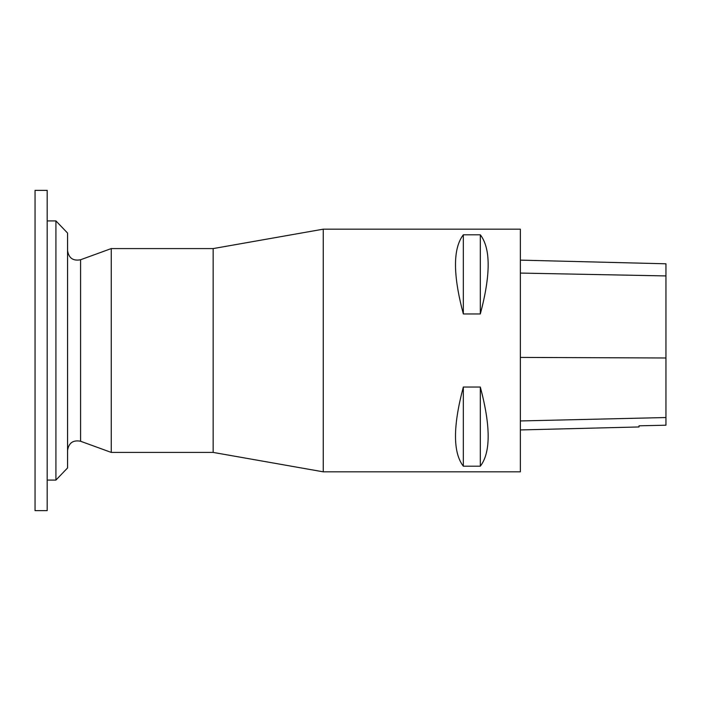 <?xml version="1.0" encoding="UTF-8"?>
<svg xmlns="http://www.w3.org/2000/svg" width="701" height="701" viewBox="0 0 701 701"><rect width="100%" height="100%" fill="white"/><g stroke="black" fill="none" stroke-linecap="round" stroke-linejoin="round"><path stroke-width="1.05" d="M35.05 510.652L35.05 190.348L47.186 190.348L47.186 510.652L35.05 510.652M323.249 350.5L323.249 229.174L520.361 229.174L520.361 471.826L323.249 471.826L323.249 350.5M463.335 387.04L480.316 387.04C490.779 426.234 490.779 452.618 480.316 466.191L463.335 466.191C452.881 452.618 452.881 426.234 463.335 387.04L463.335 466.191M463.335 234.809L480.316 234.809C490.779 248.382 490.779 274.766 480.316 313.96L463.335 313.96C452.881 274.766 452.881 248.382 463.335 234.809L463.335 313.96M323.249 471.826L213.157 452.417L213.157 248.583L323.249 229.174M213.157 452.417L111.257 452.417L111.257 248.583L213.157 248.583M55.922 220.92L55.922 480.08L67.568 467.944L67.568 233.056L55.922 220.92L47.186 220.92M520.361 429.941L639.014 426.953L639.014 425.814L665.95 425.209L665.95 263.795L520.361 260.132M480.316 387.04L480.316 466.191M480.316 234.809L480.316 313.96M111.257 452.417L80.589 441.253L80.589 259.747L111.257 248.583M665.95 357.983L520.361 357.414M665.95 275.922L520.361 273.075M665.95 417.533L520.361 420.95M80.589 259.747C73.123 261.175 68.777 258.134 67.568 250.625M80.589 441.253C73.123 439.825 68.777 442.866 67.568 450.375M55.922 480.08L47.186 480.08"/></g></svg>
